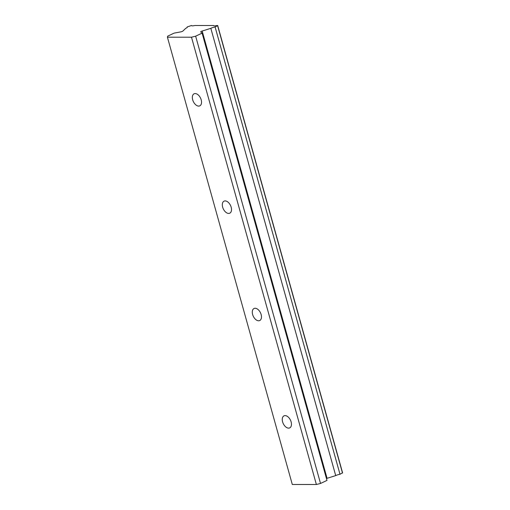 <?xml version="1.0" encoding="UTF-8"?>
<svg xmlns="http://www.w3.org/2000/svg" width="510" height="510" viewBox="0 0 510 510"><rect width="100%" height="100%" fill="white"/><g stroke="black" fill="none" stroke-linecap="round" stroke-linejoin="round"><path stroke-width="0.76" d="M201.195 99.832A6.662 3.997 -115.3 0 0 194.093 93.802A6.662 3.997 -115.3 0 0 192.684 99.826A6.662 3.997 -115.3 0 0 199.786 105.857A6.662 3.997 -115.3 0 0 201.195 99.832M291.114 421.872A6.662 3.997 -115.3 0 0 284.013 415.848A6.662 3.997 -115.3 0 0 282.597 421.866A6.662 3.997 -115.3 0 0 289.699 427.896A6.662 3.997 -115.3 0 0 291.114 421.872M261.139 314.53A6.662 3.997 -115.3 0 0 254.037 308.499A6.662 3.997 -115.3 0 0 252.628 314.523A6.662 3.997 -115.3 0 0 259.73 320.548A6.662 3.997 -115.3 0 0 261.139 314.53M231.17 207.181A6.662 3.997 -115.3 0 0 224.069 201.15A6.662 3.997 -115.3 0 0 222.653 207.175A6.662 3.997 -115.3 0 0 229.755 213.199A6.662 3.997 -115.3 0 0 231.17 207.181M215.105 26.992L217.7 25.519L342.58 472.802L339.992 474.274L215.105 26.992A3.921 0.854 -15.6 0 0 211.083 28.203A3.921 0.854 -15.6 0 0 210.834 28.33L202.177 31.033A1.906 0.414 164.4 0 0 201.329 31.359A1.906 0.414 164.4 0 0 200.71 31.869A1.906 0.414 164.4 0 0 200.742 31.92L202.1 33.131L195.642 36.178L191.492 37.217L316.378 484.5L292.3 484.481L167.42 37.198L191.492 37.217M339.992 474.274A3.921 0.854 -15.6 0 0 335.962 475.486A3.921 0.854 -15.6 0 0 335.714 475.607L327.063 478.316A1.906 0.414 -15.6 0 0 326.457 478.533M217.7 25.519L216.999 25.519A3.921 0.854 -15.6 0 1 213.633 25.583A3.921 0.854 -15.6 0 1 213.626 25.519L213.658 25.64M167.42 37.198L167.675 36.159L174.133 33.112L180.604 31.907A1.906 0.414 164.4 0 0 182.931 31.021L185.748 28.311A3.921 0.854 -15.6 0 0 187.291 27.132A3.921 0.854 -15.6 0 0 187.138 26.973L191.48 25.5A3.921 0.854 -15.6 0 0 191.486 25.564A3.921 0.854 -15.6 0 0 194.852 25.5L213.626 25.519M202.1 33.131L326.98 480.414L320.522 483.461L316.378 484.5M195.642 36.178L320.522 483.461M217.63 25.8L342.51 473.082M187.138 26.973L187.246 27.342M210.834 28.33L335.714 475.607M327.063 478.316L202.177 31.033"/></g></svg>
